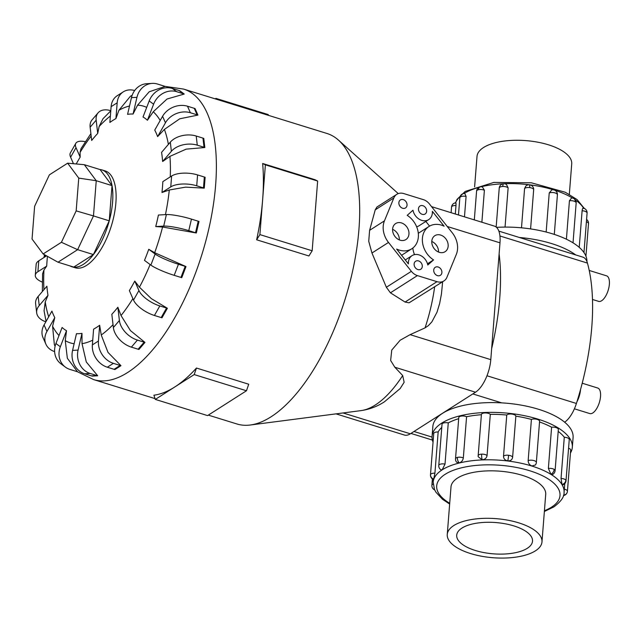 <?xml version="1.0" encoding="UTF-8"?>
<svg xmlns="http://www.w3.org/2000/svg" width="641" height="641" viewBox="0 0 641 641"><rect width="100%" height="100%" fill="white"/><g stroke="black" fill="none" stroke-linecap="round" stroke-linejoin="round"><path stroke-width="0.96" d="M582.22 383.222L597.716 388.021A13.373 5.841 107.2 0 1 600.12 399.463A13.373 5.841 107.2 0 1 592.805 412.948A13.373 5.841 107.2 0 1 589.808 413.581L574.4 408.806M580.53 389.568A14.711 6.426 107.2 0 1 576.924 401.819M589.223 270.454L606.546 275.822A13.373 5.841 107.2 0 1 608.95 287.264A13.373 5.841 107.2 0 1 601.635 300.741A13.373 5.841 107.2 0 1 598.638 301.374L592.492 299.475M535.435 550.835A47.506 19.599 -175.5 0 0 541.974 541.925A47.506 19.599 -175.5 0 0 507.824 520.188A47.506 19.599 -175.5 0 0 453.796 525.556A47.506 19.599 -175.5 0 0 447.258 534.474A47.506 19.599 -175.5 0 0 481.407 556.204A47.506 19.599 -175.5 0 0 535.435 550.835M461.945 528.08A38.019 15.688 4.5 0 1 505.188 523.785A38.019 15.688 4.5 0 1 532.511 541.18A38.019 15.688 4.5 0 1 527.279 548.311A38.019 15.688 4.5 0 1 484.043 552.614A38.019 15.688 4.5 0 1 456.713 535.219A38.019 15.688 4.5 0 1 461.945 528.08M474.612 186.876L477.008 156.436A47.506 19.599 4.5 0 1 483.546 147.518A47.506 19.599 4.5 0 1 537.575 142.15A47.506 19.599 4.5 0 1 571.724 163.888L569.328 194.327M432.082 436.305L432.851 426.521A70.334 29.021 4.5 0 1 442.53 413.325A70.334 29.021 4.5 0 1 522.527 405.376A70.334 29.021 4.5 0 1 573.086 437.555L572.317 447.338A70.334 29.021 -175.5 0 0 521.758 415.16A70.334 29.021 -175.5 0 0 441.761 423.108A70.334 29.021 -175.5 0 0 432.082 436.305A70.334 29.021 -175.5 0 0 433.044 442.194M570.442 453.011A70.334 29.021 -175.5 0 0 572.317 447.338M562.021 484.516A4.687 4.102 -30.9 0 0 565.867 480.213A4.687 1.931 -175.5 0 1 566.011 480.774A4.687 4.687 0 0 1 562.574 484.925L562.021 484.516L561.043 478.45L564.288 437.25A65.646 27.082 -175.5 0 0 558.191 431.393M550.931 474.244A4.687 3.325 -58.4 0 0 554.161 469.38A4.687 1.931 -175.5 0 1 555.098 470.67A4.687 4.687 0 0 1 552.678 474.412L550.931 474.244L548.367 468.427L551.605 427.227A65.646 27.082 -175.5 0 0 539.538 421.954M528.16 460.623A4.687 1.931 -175.5 0 1 534.049 460.615A4.687 1.931 -175.5 0 1 536.349 462.498A4.687 4.687 0 0 1 535.355 465.029L531.878 465.943C529.458 464.965 528.224 463.195 528.16 460.623L531.405 419.422A65.646 27.082 -175.5 0 0 515.853 416.153L512.608 457.353C512.151 459.813 510.54 460.991 507.76 460.879C505.004 460.302 503.586 458.756 503.514 456.232L506.759 415.031A65.646 27.082 -175.5 0 0 490.309 414.342L487.064 455.543C486.591 458.043 484.989 459.469 482.248 459.813L478.194 456.737L478.17 455.911A4.687 1.931 -175.5 0 1 478.162 455.727L481.407 414.527A4.687 1.931 4.5 0 1 484.908 412.94A4.687 1.931 4.5 0 1 490.309 414.342M481.391 414.719A65.646 27.082 -175.5 0 0 466.576 416.714L463.331 457.914C462.89 460.462 461.52 462.129 459.236 462.906L456.68 462.257A4.687 4.687 0 0 1 455.519 458.78L458.764 417.579A4.687 1.931 4.5 0 1 460.623 416.217A4.687 1.931 4.5 0 1 466.576 416.714M458.676 418.693A65.646 27.082 -175.5 0 0 448.259 422.908L445.022 464.108L442.226 469.701L441.04 469.853A4.687 4.687 0 0 1 438.773 465.462L442.018 424.262A4.687 1.931 4.5 0 1 442.659 423.38A4.687 1.931 4.5 0 1 448.259 422.908M434.918 473.178L433.58 479.548A4.687 4.687 0 0 1 430.48 474.765L433.725 433.564A4.687 1.931 4.5 0 1 433.765 433.356A4.687 1.931 4.5 0 1 438.164 431.978L434.918 473.178A4.687 1.931 -175.5 0 0 430.52 474.556A4.687 1.931 -175.5 0 0 430.48 474.765M551.605 427.227A4.687 1.931 4.5 0 1 557.398 428.18A4.687 1.931 4.5 0 1 558.343 429.47L555.098 470.67M506.759 415.031A4.687 1.931 4.5 0 1 511.83 414.07A4.687 1.931 4.5 0 1 515.853 416.153M531.405 419.422A4.687 1.931 4.5 0 1 537.286 419.422A4.687 1.931 4.5 0 1 539.586 421.305L536.349 462.498M564.288 437.25A4.687 1.931 4.5 0 1 569.112 439.013A4.687 1.931 4.5 0 1 569.256 439.574L566.011 480.774M450.952 487.553A47.522 19.607 4.5 0 1 450.976 487A47.522 19.607 4.5 0 1 457.514 478.082A47.522 19.607 4.5 0 1 511.566 472.713A47.522 19.607 4.5 0 1 545.723 494.459A47.522 19.607 4.5 0 1 545.659 495.012M455.511 203.173C455.935 202.316 456.096 203.085 455.983 205.505L455.318 214.006M521.494 227.819L524.578 188.55L525.852 186.002A4.687 4.687 0 0 1 529.578 184.816A4.687 0.457 97 0 1 529.658 187.589A4.687 1.931 4.5 0 1 533.673 189.68L530.588 228.917M566.404 239.213L569.432 200.745L571.62 197.941A4.687 4.687 0 0 1 573.951 198.63A4.687 3.325 121.6 0 1 575.225 201.699A4.687 1.931 4.5 0 1 576.163 202.989L573.03 242.827M579.232 247.362L582.108 210.769C582.429 208.365 582.973 207.62 583.743 208.533M546.156 232.034L549.233 192.949L551.813 189.864A4.687 4.687 0 0 1 557.414 194.824L554.297 234.406M208.317 415.12L236.938 423.981A152.069 66.424 -72.8 0 0 250.262 425.007A152.069 66.424 -72.8 0 0 271.047 416.81A152.069 66.424 -72.8 0 0 351.004 277.97A152.069 66.424 -72.8 0 0 338.472 140.123A152.069 66.424 -72.8 0 0 326.894 133.448L183.59 89.075A152.069 66.424 -72.8 0 1 210.881 219.15A152.069 66.424 -72.8 0 1 127.743 372.437A152.069 66.424 -72.8 0 1 93.626 379.6L77.297 371.684M132.158 95.285L130.435 96.23L118.93 110.252L115.933 118.577A113.962 49.782 -72.8 0 0 112.912 120.364A113.962 49.782 -72.8 0 0 109.867 122.447L111.109 106.686A19.006 15.192 57.4 0 1 117.215 95.725L123.28 91.855A19.006 15.192 -122.6 0 1 134.658 90.549M110.781 110.845L103.009 118.697L99.115 126.533L97.712 133.416A113.962 49.782 -72.8 0 0 91.679 140.459L90.141 127.206A19.006 12.027 40.6 0 1 92.04 119.899L98.073 112.856A19.006 12.027 -139.4 0 1 110.797 110.693M90.886 133.632L81.014 148.624L80.077 152.406L80.173 157.117A113.962 49.782 -72.8 0 0 76.215 163.96M47.442 256.344A113.962 49.782 -72.8 0 0 46.705 266.095L43.957 270.013L42.578 273.787L42.354 291.535M45.872 321.766A19.006 12.155 -6.6 0 1 36.681 312.816L35.616 303.674A19.006 12.155 173.4 0 1 38.164 296.422L46.905 286.223A113.962 49.782 -72.8 0 0 47.971 295.365L45.247 301.919L44.061 310.813L46.072 321.413M54.621 351.589A19.006 15.28 -23.8 0 1 45.896 344.153L43.019 337.639A19.006 15.28 156.2 0 1 44.085 324.915L51.921 311.117A113.962 49.782 -72.8 0 0 54.789 317.64L52.586 326.253L54.357 344.738L55.11 346.196M65.366 367.109L60.967 363.848A19.006 16.906 126.5 0 1 55.935 343.512L62.105 327.471A113.962 49.782 -72.8 0 0 66.512 330.732L65.262 340.627L67.353 358.295L77.489 371.732A19.006 16.906 -53.5 0 1 76.672 371.5L69.917 369.408A19.006 16.906 -53.5 0 1 65.366 367.109A19.006 16.906 -53.5 0 1 60.342 346.773L66.512 330.732M91.391 375.866L84.644 373.775A19.006 16.874 86.7 0 1 72.577 350.403L76.471 333.681A113.962 49.782 -72.8 0 0 81.976 333.36L82.024 343.648L86.279 361.949L97.712 375.77L92.208 376.099A19.006 16.874 86.7 0 1 91.391 375.866L96.895 375.546L90.149 373.455A19.006 16.874 -93.3 0 1 78.074 350.082L81.976 333.36M114.09 369.312L107.335 367.221A19.006 15.192 57.4 0 1 92.36 344.906L93.602 329.145A113.962 49.782 -72.8 0 0 96.623 327.351A113.962 49.782 -72.8 0 0 99.667 325.275L101.238 335.011L108.009 352.406L120.965 365.674L114.899 369.545A19.006 15.192 57.4 0 1 114.09 369.312L120.147 365.442L113.401 363.351A19.006 15.192 -122.6 0 1 98.426 341.028L99.667 325.275M70.029 265.935A50.687 22.139 -72.8 0 0 71.936 266.76L75.205 267.77A50.687 22.139 -72.8 0 0 86.575 265.382A50.687 22.139 -72.8 0 0 114.29 214.286A50.687 22.139 -72.8 0 0 105.196 170.923L101.927 169.913A50.687 22.139 -72.8 0 0 99.884 169.512M153.904 395.201A152.069 66.424 -72.8 0 0 174.753 386.996L155.306 399.407L153.904 395.201M71.936 266.76A50.687 22.139 -72.8 0 0 83.306 264.372A50.687 22.139 -72.8 0 0 111.021 213.277A50.687 22.139 -72.8 0 0 101.927 169.913M439.301 252.322A9.503 7.596 -122.6 0 1 432.138 244.533A9.503 7.596 -122.6 0 1 434.87 235.68A9.503 7.596 -122.6 0 1 440.663 235.063A9.503 7.596 -122.6 0 1 447.819 242.851A9.503 7.596 -122.6 0 1 445.094 251.705A9.503 7.596 -122.6 0 1 439.301 252.322M400.104 240.183A9.503 7.596 -122.6 0 1 392.941 232.395A9.503 7.596 -122.6 0 1 395.665 223.541A9.503 7.596 -122.6 0 1 401.458 222.924A9.503 7.596 -122.6 0 1 408.621 230.712A9.503 7.596 -122.6 0 1 405.897 239.566A9.503 7.596 -122.6 0 1 400.104 240.183M422.219 214.318A4.751 3.798 -122.6 0 1 418.637 210.424A4.751 3.798 -122.6 0 1 419.999 205.993A4.751 3.798 -122.6 0 1 422.892 205.689A4.751 3.798 -122.6 0 1 426.473 209.583A4.751 3.798 -122.6 0 1 425.111 214.006A4.751 3.798 -122.6 0 1 422.219 214.318M402.612 208.253A4.751 3.798 -122.6 0 1 399.031 204.351A4.751 3.798 -122.6 0 1 400.393 199.928A4.751 3.798 -122.6 0 1 403.293 199.615A4.751 3.798 -122.6 0 1 406.875 203.518A4.751 3.798 -122.6 0 1 405.513 207.94A4.751 3.798 -122.6 0 1 402.612 208.253M437.466 275.63A4.751 3.798 -122.6 0 1 433.885 271.728A4.751 3.798 -122.6 0 1 435.255 267.305A4.751 3.798 -122.6 0 1 438.148 266.993A4.751 3.798 -122.6 0 1 441.729 270.895A4.751 3.798 -122.6 0 1 440.367 275.318A4.751 3.798 -122.6 0 1 437.466 275.63M417.868 269.557A4.751 3.798 -122.6 0 1 414.286 265.662A4.751 3.798 -122.6 0 1 415.648 261.24A4.751 3.798 -122.6 0 1 418.549 260.927A4.751 3.798 -122.6 0 1 422.131 264.821A4.751 3.798 -122.6 0 1 420.768 269.244A4.751 3.798 -122.6 0 1 417.868 269.557M336.012 413.862L404.423 435.047A26.449 11.554 -72.8 0 0 410.36 433.805L475.51 392.212A26.449 11.554 -72.8 0 0 490.79 359.641L499.988 242.827A26.449 11.554 -72.8 0 0 494.411 226.113L431.561 206.65M67.65 163.183L78.747 178.11L76.167 210.873L61.424 242.29L43.147 253.956L32.05 239.037L34.63 206.274L49.373 174.849L67.65 163.183L84.324 164.697L96.246 180.722L78.747 178.11M84.324 164.697L100.092 169.577L112.015 185.61L96.246 180.722L93.474 215.929L76.167 210.873M112.015 185.61L109.242 220.808L93.474 215.929L77.633 249.678L61.424 242.29M109.242 220.808L93.402 254.565L77.633 249.678L58.002 262.209L43.147 253.956M93.402 254.565L73.771 267.097L58.002 262.209M392.596 229.342A9.503 7.596 -122.6 0 1 399.343 239.91M431.794 241.481A9.503 7.596 -122.6 0 1 438.54 252.049M412.964 210.232A11.402 9.118 57.4 0 0 428.693 219.615A11.402 9.118 57.4 0 0 432.363 211.346L444.101 226.177A20.432 16.337 57.4 0 0 428.989 226.465A20.432 16.337 57.4 0 0 433.548 259.909L427.795 265.013A11.402 9.118 57.4 0 0 412.067 255.631A11.402 9.118 57.4 0 0 408.405 263.9L396.659 249.069A20.432 16.337 57.4 0 0 411.778 248.78A20.432 16.337 57.4 0 0 407.211 215.336L412.964 210.232M416.626 226.762A11.402 9.118 57.4 0 0 419.062 225.76L428.693 219.615M425.848 221.433L429.566 226.121M428.989 226.465L419.358 232.611A20.432 16.337 57.4 0 0 418.301 233.372M412.836 248.019A20.432 16.337 57.4 0 0 414.511 254.629M427.483 263.78L433.548 259.909M401.57 255.27A20.432 16.337 57.4 0 0 402.147 254.926L411.778 248.78M443.949 280.926L409.062 302.808L405.064 302.055L390.417 292.817L386.371 287.272L371.956 253.011L368.735 241.288L369.609 230.327L375.233 209.839L376.908 207.027L396.819 194.319A11.402 9.118 -122.6 0 1 403.766 193.574L423.372 199.647A11.402 9.118 -122.6 0 1 429.406 203.926L452.258 232.803A20.432 16.337 -122.6 0 1 456.32 254.389L446.929 277.281A11.402 9.118 -122.6 0 1 443.949 280.926A11.402 9.118 -122.6 0 1 436.994 281.671L417.395 275.598A11.402 9.118 -122.6 0 1 411.362 271.319L388.51 242.442A20.432 16.337 -122.6 0 1 384.448 220.849L393.838 197.957A11.402 9.118 -122.6 0 1 396.819 194.319M215.192 98.858L215.937 98.385L216.201 99.171M268.475 115.356L268.21 114.571L215.937 98.385M256.64 239.79A152.069 66.424 -72.8 0 0 262.634 199.728L259.893 234.606L256.64 239.79L308.906 255.975L312.159 250.783L317.648 181.042L314.915 179.68L262.642 163.495L265.382 164.857L262.634 199.728A152.069 66.424 -72.8 0 0 262.642 163.495M259.893 234.606L312.159 250.783M265.382 164.857L317.648 181.042M174.753 386.996A152.069 66.424 -72.8 0 0 196.45 368.038L194.199 374.576L174.753 386.996M155.306 399.407L207.572 415.592L246.473 390.762L248.724 384.223L196.45 368.038M194.199 374.576L246.473 390.762M152.189 83.394L146.685 83.723A19.006 16.874 86.7 0 0 131.461 97.64L127.567 114.354A113.962 49.782 -72.8 0 1 133.064 114.034L136.958 97.32A19.006 16.874 -93.3 0 1 152.189 83.394A19.006 16.874 -93.3 0 1 157.566 84.059L164.312 86.15A19.006 16.874 -93.3 0 1 165.114 86.423L165.122 86.423M165.114 86.423L149.217 91.775L137.583 105.164L133.064 114.034M179.841 90.79L184.239 94.043L167.037 99.018L153.247 111.766L147.43 120.252A113.962 49.782 -72.8 0 0 143.023 116.991L149.193 100.941A19.006 16.906 126.5 0 1 172.285 88.426L179.031 90.517A19.006 16.906 126.5 0 1 179.841 90.79M195.048 108.577L197.925 115.1L179.76 118.785L164.392 129.41L157.614 136.605A113.962 49.782 -72.8 0 0 154.745 130.083L162.582 116.285A19.006 15.28 156.2 0 1 187.501 106.222L194.255 108.313A19.006 15.28 156.2 0 1 195.048 108.577M203.766 138.384L204.832 147.526L186.146 149.145L169.921 156.364L162.63 161.5A113.962 49.782 -72.8 0 0 161.572 152.358L170.306 142.15A19.006 12.155 173.4 0 1 196.218 136.028L202.965 138.119A19.006 12.155 173.4 0 1 203.766 138.384M205.128 177.277L204.271 188.15L185.57 187.14L169.296 189.992L161.981 192.5A113.962 49.782 -72.8 0 0 162.83 181.627L171.62 176.019A19.006 7.844 -175.5 0 1 197.58 174.929L204.335 177.02A19.006 7.844 -175.5 0 1 205.128 177.277M199.006 221.457L196.322 232.995L162.582 227.01L155.731 226.569A113.962 49.782 -72.8 0 0 158.415 215.031L166.388 214.567A19.006 2.764 -166.9 0 1 191.459 219.11L198.205 221.201A19.006 2.764 -166.9 0 1 199.006 221.457M154.689 252.714L186.002 266.592L181.748 277.665A19.006 2.588 21 0 1 180.938 277.417L185.201 266.352L178.446 264.26A19.006 2.588 -159 0 1 155.122 254.028L148.744 249.301L154.681 252.714A123.889 54.116 -72.8 0 0 162.582 227.01M139.442 287.2L151.324 298.618L167.381 308.273L161.973 317.792A19.006 7.684 29.6 0 1 161.163 317.559L166.572 308.033L159.825 305.941A19.006 7.684 -150.4 0 1 138.929 290.533L134.77 281.079L139.442 287.2A123.889 54.116 -72.8 0 0 150.122 264.541M121.021 315.556L130.419 330.58L144.97 342.414L138.937 349.457A19.006 12.027 40.6 0 1 138.127 349.217L144.161 342.182L137.414 340.091A19.006 12.027 -139.4 0 1 119.394 320.516L117.856 307.263L121.021 315.556A123.889 54.116 -72.8 0 0 132.887 298.602M147.43 120.252L153.6 104.203A19.006 16.906 -53.5 0 1 176.692 91.687L183.438 93.77A19.006 16.906 -53.5 0 1 184.239 94.043M157.614 136.605L165.45 122.8A19.006 15.28 -23.8 0 1 190.377 112.744L197.124 114.835A19.006 15.28 -23.8 0 1 197.925 115.1M162.63 161.5L171.371 151.292A19.006 12.155 -6.6 0 1 197.276 145.17L204.03 147.262A19.006 12.155 -6.6 0 1 204.824 147.526M161.981 192.5L170.762 186.892A19.006 7.844 4.5 0 1 196.723 185.802L203.477 187.893A19.006 7.844 4.5 0 1 204.271 188.15M155.731 226.569L163.703 226.105A19.006 2.764 13.1 0 1 188.774 230.648L195.521 232.739A19.006 2.764 13.1 0 1 196.322 232.995M186.002 266.592A19.006 2.588 -159 0 1 185.201 266.352M180.938 277.417L174.192 275.334A19.006 2.588 21 0 1 150.867 265.102L144.489 260.374A113.962 49.782 -72.8 0 0 148.744 249.301M167.381 308.273A19.006 7.684 -150.4 0 1 166.572 308.033M161.163 317.559L154.417 315.468A19.006 7.684 29.6 0 1 133.52 300.052L129.362 290.605A113.962 49.782 -72.8 0 0 134.77 281.079M144.97 342.414A19.006 12.027 -139.4 0 1 144.161 342.182M138.127 349.217L131.381 347.134A19.006 12.027 40.6 0 1 113.361 327.551L111.83 314.298A113.962 49.782 -72.8 0 0 117.856 307.263M120.965 365.674A19.006 15.192 -122.6 0 1 120.147 365.442M97.712 375.77A19.006 16.874 -93.3 0 1 96.895 375.546M45.896 344.153A19.006 15.28 -23.8 0 1 46.953 331.437L54.789 317.64M36.681 312.816A19.006 12.155 -6.6 0 1 39.229 305.573L47.971 295.365M42.282 282.08A19.006 7.844 4.5 0 1 35.295 275.269A19.006 7.844 4.5 0 1 37.915 271.704L46.705 266.095M46.561 255.855L38.772 260.831A19.006 7.844 -175.5 0 0 36.152 264.396L35.295 275.269M80.173 157.117L76.015 147.662A19.006 7.684 -150.4 0 1 75.814 143.336L70.406 152.854A19.006 7.684 29.6 0 0 70.606 157.189L73.475 163.711M75.814 143.336A19.006 7.684 -150.4 0 1 85.333 141.717M97.712 133.416L96.174 120.163A19.006 12.027 -139.4 0 1 98.073 112.856M115.933 118.577L117.175 102.816A19.006 15.192 -122.6 0 1 123.28 91.855M402.684 375.546A104.635 45.703 -72.8 0 1 375.33 404.976A104.635 45.703 -72.8 0 1 361.019 410.617C369.561 409.367 377.373 406.418 384.456 401.779L400.168 388.558L404.142 382.292L402.684 375.546L394.832 367.229L390.641 360.482L391.747 350.09L400.144 340.243L410.112 334.658L425.055 327.88L428.404 325.604L431.874 321.87L437.026 312.159L439.678 303.361L441.425 294.051L442.659 281.744M499.115 253.9A163.094 71.239 107.2 0 1 491.663 348.568M499.235 188.238A4.687 1.931 4.5 0 1 499.235 188.053A4.687 1.931 4.5 0 1 502.736 186.467A4.687 1.202 87.6 0 1 503.706 183.735A4.687 4.687 0 0 1 506.478 184.496L508.129 187.861L505.044 227.09M466.087 196.426A4.687 1.931 4.5 0 0 460.486 196.907A4.687 1.931 4.5 0 0 459.837 197.789A4.687 4.687 0 0 1 464.773 193.47L466.087 196.426L464.477 216.842M529.578 184.816A4.687 4.687 0 0 1 533.657 188.855L533.673 189.68M480.133 186.916A4.687 4.687 0 0 0 476.583 191.098A4.687 1.931 4.5 0 1 478.442 189.736A4.687 2.676 76.1 0 1 480.133 186.916A4.687 4.687 0 0 1 482.361 186.916L484.396 190.233L481.88 222.227M496.527 227.363A70.334 29.021 4.5 0 1 586.924 261.504M575.674 254.91A70.334 29.021 -175.5 0 0 519.394 237.482M568.575 448.251A4.687 1.931 4.5 0 1 570.674 450.078L567.429 491.27A4.687 1.931 -175.5 0 0 564.32 489.179M441.769 427.427A65.646 27.082 -175.5 0 0 438.164 431.978M564.633 422.187A24.711 10.793 -72.8 0 0 576.403 403.461A163.094 71.239 -72.8 0 0 587.452 263.09A24.711 10.793 -72.8 0 0 582.909 257.153L498.858 231.129M449.653 504.034L442.562 499.339L435.96 492.248L434.47 489.46L433.18 482.128A65.646 27.082 4.5 0 1 442.218 469.813A65.646 27.082 4.5 0 1 516.87 462.393A65.646 27.082 4.5 0 1 564.064 492.424L564.753 483.618M544.425 510.741A61.84 25.512 -175.5 0 0 551.492 507.183A61.84 25.512 -175.5 0 0 529.666 470.734A61.84 25.512 -175.5 0 0 445.207 474.276A61.84 25.512 -175.5 0 0 449.71 503.289M433.797 479.156A4.687 4.247 -160.9 0 1 430.52 474.556M563.575 495.173A4.687 4.247 19.1 0 0 567.189 492.44A4.687 4.247 19.1 0 0 567.389 491.479A4.687 1.931 -175.5 0 0 567.429 491.27A4.687 4.687 0 0 1 563.471 495.541M507.76 460.879A4.687 0.457 -83 0 0 508.593 455.27A4.687 1.931 -175.5 0 0 503.514 456.232M512.608 457.353A4.687 1.931 -175.5 0 0 508.593 455.27M459.236 462.906A4.687 2.676 -103.9 0 1 457.378 457.41A4.687 1.931 -175.5 0 0 455.519 458.78M463.331 457.914A4.687 1.931 -175.5 0 0 457.378 457.41M445.022 464.108A4.687 1.931 -175.5 0 0 439.422 464.581A4.687 1.931 -175.5 0 0 438.773 465.462M482.248 459.813A4.687 1.202 -92.4 0 1 481.671 454.14A4.687 1.931 -175.5 0 0 478.162 455.727A4.687 4.687 0 0 0 478.194 456.737M487.064 455.543A4.687 1.931 -175.5 0 0 481.671 454.14M434.55 489.644A4.687 4.102 149.1 0 1 432.547 488.041A4.687 4.687 0 0 0 434.678 489.916M433.164 484.083A4.687 1.931 -175.5 0 0 431.898 485.261A4.687 4.687 0 0 0 432.547 488.041M583.614 208.197A65.646 27.082 -175.5 0 0 575.314 199.904M572.453 198.037A65.646 27.082 -175.5 0 0 554.753 190.225M553.512 189.832A65.646 27.082 -175.5 0 0 503.842 183.735M503.562 183.743A65.646 27.082 -175.5 0 0 481.143 186.779M479.099 187.308A65.646 27.082 -175.5 0 0 464.172 193.478M460.126 196.507A65.646 27.082 -175.5 0 0 455.615 202.804M524.578 188.55A4.687 1.931 4.5 0 1 529.658 187.589M569.432 200.745A4.687 1.931 4.5 0 1 575.225 201.699M586.395 221.778A4.687 1.931 4.5 0 1 588.502 223.597A4.687 4.687 0 0 0 586.579 219.438M455.767 202.788A4.687 4.687 0 0 0 451.793 205.913A4.687 4.247 19.1 0 0 451.593 206.883A4.687 1.931 4.5 0 1 455.983 205.505M451.56 207.299A4.687 1.931 4.5 0 1 451.544 207.083A4.687 1.931 4.5 0 1 451.593 206.883M587.084 213.092A4.687 4.687 0 0 0 586.427 210.32A4.687 4.102 149.1 0 1 586.932 212.54A4.687 1.931 4.5 0 1 587.084 213.092L583.975 252.562M582.108 210.769A4.687 1.931 4.5 0 1 586.932 212.54M549.233 192.949A4.687 1.931 4.5 0 1 555.114 192.941A4.687 1.931 4.5 0 1 557.414 194.824M110.38 116.005A123.889 54.116 -72.8 0 0 99.115 126.533M91.166 136.028A123.889 54.116 -72.8 0 0 80.077 152.406M45.263 255.134A123.889 54.116 -72.8 0 0 45.062 256.809M43.957 270.013A123.889 54.116 -72.8 0 0 43.965 289.652M45.247 301.919A123.889 54.116 -72.8 0 0 48.692 316.798M52.586 326.253A123.889 54.116 -72.8 0 0 59.004 335.539M65.262 340.627A123.889 54.116 -72.8 0 0 74.124 343.744M82.024 343.648A123.889 54.116 -72.8 0 0 92.737 340.155M369.609 230.327L384.448 220.849M375.233 209.839L393.838 197.957M371.956 253.011L388.51 242.442M386.371 287.272L411.362 271.319M390.417 292.817L417.395 275.598M405.064 302.055L436.994 281.671M136.958 97.32L131.461 97.64M129.514 105.997A123.889 54.116 -72.8 0 0 118.93 110.252M146.717 107.384A123.889 54.116 -72.8 0 0 137.583 105.164M160.194 120.484A123.889 54.116 -72.8 0 0 153.247 111.766M168.391 144.393A123.889 54.116 -72.8 0 0 164.392 129.41M170.258 176.884A123.889 54.116 -72.8 0 0 169.921 156.364M165.442 214.623A123.889 54.116 -72.8 0 0 169.296 189.992M101.238 335.011A123.889 54.116 -72.8 0 0 113.032 324.675M153.6 104.203L149.193 100.941M183.438 93.77L179.031 90.517M176.692 91.687L172.285 88.426M165.45 122.8L162.582 116.285M197.124 114.835L194.255 108.313M190.377 112.744L187.501 106.222M171.371 151.292L170.306 142.15M204.03 147.262L202.965 138.119M197.276 145.17L196.218 136.028M170.762 186.892L171.62 176.019M203.477 187.893L204.335 177.02M196.723 185.802L197.58 174.929M163.703 226.105L166.388 214.567M195.521 232.739L198.205 221.201M188.774 230.648L191.459 219.11M150.867 265.102L155.122 254.028M174.192 275.334L178.446 264.26M133.52 300.052L138.929 290.533M154.417 315.468L159.825 305.941M113.361 327.551L119.394 320.516M131.381 347.134L137.414 340.091M92.36 344.906L98.426 341.028M107.335 367.221L113.401 363.351M72.577 350.403L78.074 350.082M84.644 373.775L90.149 373.455M55.935 343.512L60.342 346.773M44.085 324.915L46.953 331.437M38.164 296.422L39.229 305.573M38.772 260.831L37.915 271.704M76.015 147.662L70.606 157.189M96.174 120.163L90.141 127.206M117.175 102.816L111.109 106.686M499.988 242.827L447.266 226.497M490.79 359.641L410.112 334.658M410.36 433.805L343.031 412.956M475.51 392.212L394.832 367.229M425.055 327.88A104.635 45.703 -72.8 0 0 434.638 286.864M502.736 186.467A4.687 1.931 4.5 0 1 508.129 187.861M478.442 189.736A4.687 1.931 4.5 0 1 484.396 190.233M565.867 480.213A4.687 1.931 -175.5 0 0 561.043 478.45M554.161 469.38A4.687 1.931 -175.5 0 0 548.367 468.427M413.982 431.489L432.05 437.082M472.818 393.927L501.679 402.869M486.976 375.77L576.403 403.461M499.932 235.984L587.452 263.09M545.747 493.907L541.974 541.925M544.369 511.486L553.808 506.935C560.947 501.631 564.368 496.791 564.064 492.424M431.898 485.261L432.395 478.923M455.511 202.82L457.057 199.351L465.174 191.427L493.85 182.421L531.413 182.805L565.274 192.252L577.148 199.623L584.304 208.437M476.583 191.098L474.316 219.887M588.502 223.597L585.938 256.168M451.793 205.913A4.687 4.687 0 0 0 451.544 207.083L451.104 212.7M459.837 197.789L458.483 214.983M586.427 210.32A4.687 4.687 0 0 0 583.278 208.117M503.706 183.735A4.687 4.687 0 0 0 499.235 188.053L496.166 227.05M361.019 410.617L250.262 425.007M155.042 398.622L93.626 379.6M44.037 257.466L44.397 254.653M72.713 163.647L73.106 162.878M405.28 259.958L412.067 255.631M165.017 86.383L183.59 89.075M398.261 193.606L338.472 140.123M576.163 202.989A4.687 4.687 0 0 0 573.951 198.63M433.18 482.128L433.388 479.476M451.04 486.447L447.258 534.474M410.945 433.428L432.371 440.063"/></g></svg>
